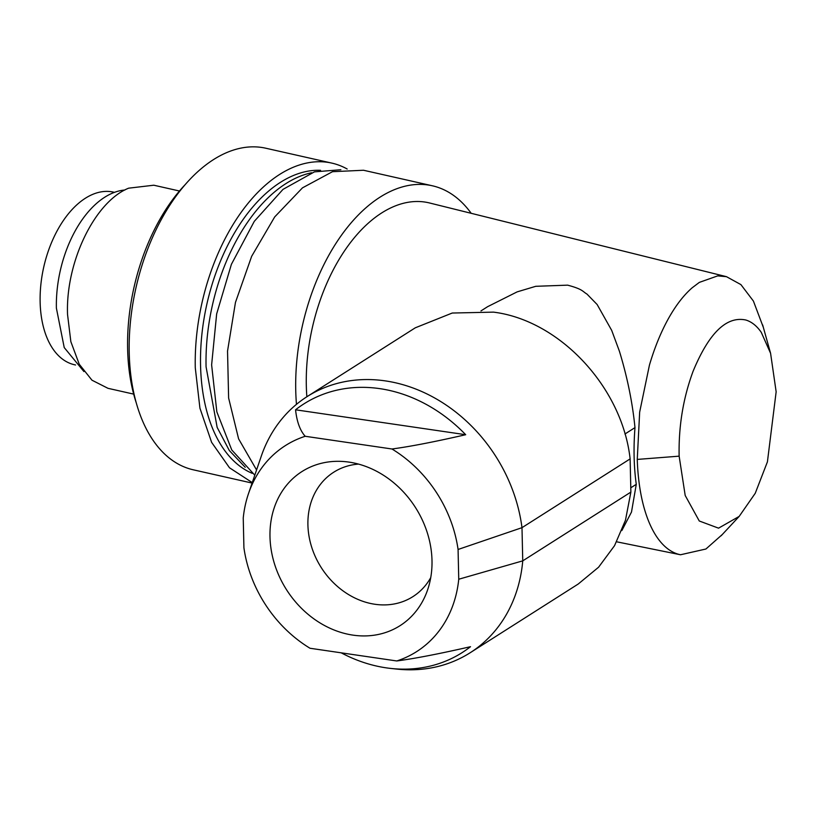 <?xml version="1.0" encoding="UTF-8"?>
<svg xmlns="http://www.w3.org/2000/svg" width="817" height="817" viewBox="0 0 817 817"><rect width="100%" height="100%" fill="white"/><g stroke="black" fill="none" stroke-linecap="round" stroke-linejoin="round"><path stroke-width="1.23" d="M114.472 192.352L113.451 192.118A88.491 51.512 102.7 0 0 92.086 194.64A88.491 51.512 102.7 0 0 40.85 284.694A88.491 51.512 102.7 0 0 74.521 364.76L75.542 364.995M179.474 191.004L153.8 185.214L128.657 188.176C94.772 201.646 65.472 262.216 67.545 314.514L70.854 341.68L79.239 364.208L91.974 380.201L107.997 388.32L133.661 394.111M124.868 190.014A94.558 55.045 102.7 0 0 56.393 308.152L64.226 347.572L83.926 371.561M136.225 402.75A156.159 90.901 -77.3 0 1 127.626 349.084A156.159 90.901 -77.3 0 1 185.49 184.295M252.096 483.072L193.282 469.806A164.83 95.957 -77.3 0 1 129.229 352.954A164.83 95.957 -77.3 0 1 265.811 148.224L331.865 163.114A164.83 95.957 -77.3 0 1 347.174 169.007M252.259 482.602L229.506 467.784L211.623 442.354L199.93 408.204L195.283 367.854A164.83 95.957 -77.3 0 1 331.865 163.114M252.228 473.339A156.159 90.901 -77.3 0 1 200.563 365.536A156.159 90.901 -77.3 0 1 320.56 170.324M245.223 467.304L229.342 450.555L217.148 427.383L206.068 366.782A156.159 90.901 -77.3 0 1 311.645 172.765M340.873 169.732L314.443 171.866L282.999 189.381L254.312 221.315L231.395 264.33L216.658 313.912L211.623 364.862L216.842 411.85L231.752 449.953L254.792 475.167M471.184 213.308A164.83 95.957 102.7 0 0 432.326 185.776L363.514 170.253L332.468 171.703L302.464 187.859L274.696 216.924L251.667 256.293L235.459 302.413L227.535 351.106L228.617 397.991L238.595 438.841L256.569 469.959M432.326 185.776A164.83 95.957 102.7 0 0 401.28 187.226A164.83 95.957 102.7 0 0 296.469 404.344M306.855 396.776A147.448 85.836 -77.3 0 1 392.895 206.926A147.448 85.836 -77.3 0 1 429.548 202.973L726.507 276.677M763.303 327.27L753.407 301.065L740.907 284.602L726.497 276.687L717.714 275.88L699.342 282.386L692.122 287.829C683.492 295.386 675.475 305.844 668.081 319.212C660.708 332.642 654.488 347.96 649.423 365.168L639.66 412.105L637.26 459.42C637.791 475.668 639.711 490.435 643.01 503.742C646.349 517.008 650.863 527.945 656.562 536.555C662.73 545.756 669.838 551.608 677.875 554.1L680.5 554.763L705.919 549.014L722.116 534.675M621.849 530.539L631.5 512.024L636.269 484.318C633.839 466.691 633.41 447.787 634.983 427.618L624.934 434.011M480.968 310.92L487.637 306.671L517.151 291.873L535.748 286.307L567.631 285.153C583.093 289.259 582.511 291.516 586.953 294.059L597.145 304.527L611.698 330.395L619.388 351.167C627.272 376.923 632.47 402.403 634.983 427.618M679.141 456.162L685.197 495.48L699.27 520.991L718.552 528.16L739.171 516.405L755.245 493.284L767.418 461.84L776.15 391.803L770.584 353.301L761.27 332.345C756.828 325.922 751.691 321.806 745.86 320.019C726.517 315.873 708.911 332.999 693.041 371.388C683.155 398.185 678.519 426.454 679.141 456.162L637.26 459.42M636.269 484.318L630.775 487.81M630.121 458.899L521.992 527.67A151.819 127.084 -122.5 0 0 385.379 380.896A151.819 127.084 -122.5 0 0 307.161 396.572L415.291 327.811L452.24 313.034L493.499 312.135C559.778 320.325 622.288 387.472 630.121 458.899L630.877 492.1L522.747 560.86L458.745 579.233L458.071 549.473L521.992 527.67L522.747 560.86A151.819 127.084 -122.5 0 1 470.112 652.783A151.819 127.084 -122.5 0 1 396.592 669.062L390.751 668.429A147.397 123.387 57.5 0 1 386.196 667.846A147.397 123.387 57.5 0 1 341.2 652.824M470.112 652.783L578.242 584.012L598.575 567.223L614.547 545.664L625.465 520.255L630.877 492.1M307.161 396.572A151.819 127.084 -122.5 0 0 261.246 456.264L248.511 493.58A122.141 102.237 57.5 0 1 305.201 436.278L391.966 448.993C409.879 446.623 434.45 441.864 465.69 434.715L295.56 409.797C296.837 421.715 300.053 430.539 305.201 436.278M458.745 579.233A122.141 102.237 57.5 0 1 396.776 660.963C414.679 658.594 439.25 653.845 470.5 646.696A147.397 123.387 57.5 0 1 390.751 668.429M396.776 660.963L310.011 648.259A122.141 102.237 57.5 0 1 243.915 547.768L243.241 518.009A122.141 102.237 57.5 0 1 248.511 493.58M295.56 409.797A147.397 123.387 57.5 0 1 379.864 388.647A147.397 123.387 57.5 0 1 465.69 434.715M391.966 448.993A122.141 102.237 57.5 0 1 458.071 549.473M269.988 536.759A91.341 76.461 -122.5 0 0 352.954 635.126A91.341 76.461 -122.5 0 0 427.638 589.782A91.341 76.461 -122.5 0 0 349.033 462.116A91.341 76.461 -122.5 0 0 346.214 461.758A91.341 76.461 -122.5 0 0 269.988 536.759M358.51 464.097A73.744 61.724 -122.5 0 0 333.745 472.206A73.744 61.724 -122.5 0 0 325.544 573.738A73.744 61.724 -122.5 0 0 374.901 604.263A73.744 61.724 -122.5 0 0 412.891 596.645A73.744 61.724 -122.5 0 0 430.733 577.65M680.5 554.763L616.661 541.804M739.171 516.405L721.125 535.778M762.659 324.941L770.584 353.301"/></g></svg>
